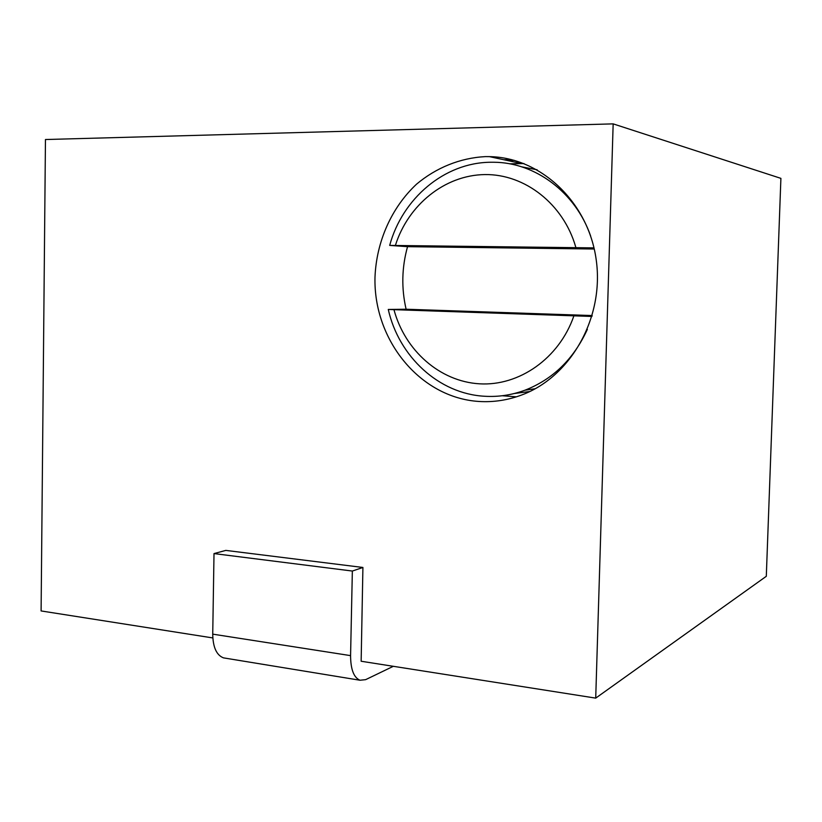 <?xml version="1.0" encoding="UTF-8"?>
<svg xmlns="http://www.w3.org/2000/svg" width="822" height="822" viewBox="0 0 822 822"><rect width="100%" height="100%" fill="white"/><g stroke="black" fill="none" stroke-linecap="round" stroke-linejoin="round"><path stroke-width="1.23" d="M613.161 123.875L595.714 698.125L766.299 576.304L780.9 178.364L613.161 123.875L45.457 139.524L41.1 610.941L212.826 637.934M511.633 159.643L503.989 159.766M514.192 160.321L507.082 160.434M496.899 157.084L489.891 156.735M595.714 698.125L361.146 661.248L362.913 567.468L352.35 571.043L350.573 655.627C350.665 669.385 353.799 677.595 359.985 680.236L365.626 679.66L393.327 666.303M225.598 658.217L223.481 657.867C216.535 655.175 212.949 647.263 212.734 634.142L214.008 553.586L352.35 571.043M362.913 567.468L225.803 550.401L214.008 553.586M485.227 156.622C460.073 157.978 436.246 167.667 416.569 184.149C391.467 207.586 376.445 241.627 374.996 277.106C373.28 339.856 419.919 397.745 478.949 401.465C493.529 402.379 507.852 400.191 521.908 394.909C570.787 376.753 604.406 317.662 596.217 259.865C588.408 201.986 540.619 157.382 489.388 156.632L485.227 156.622M502.263 395.742L516.391 396.831M523.943 163.557L509.64 163.825M514.336 393.502L529.851 391.508M537.136 169.784L521.651 166.825M591.943 316.449L388.272 309.462C398.865 356.625 438.825 393.82 484.6 396.255C498.276 397.088 511.705 395.074 524.898 390.224C552.887 379.343 573.705 359.05 587.37 329.345M590.648 236.027C575.503 192.245 535.071 162.407 493.775 162.253L490.642 162.253C444.363 162.561 402.348 198.554 389.69 245.408L407.537 246.672L594.255 249.015M389.69 245.408L593.998 247.895M388.272 309.462L406.109 309.226C401.29 288.296 401.773 267.448 407.537 246.672M406.109 309.226L592.2 315.556M575.811 247.299C563.543 203.99 524.755 173.915 484.775 174.572C444.723 175.127 408.287 204.884 395.485 245.12M394.036 309.945C405.03 350.532 439.78 381.429 479.401 383.812C518.959 386.289 559.042 358.577 573.797 316.141M212.734 634.142L350.573 655.627M223.481 657.867L359.985 680.236M489.388 156.632L521.097 163.444M524.898 390.224L535.266 388.724"/></g></svg>
